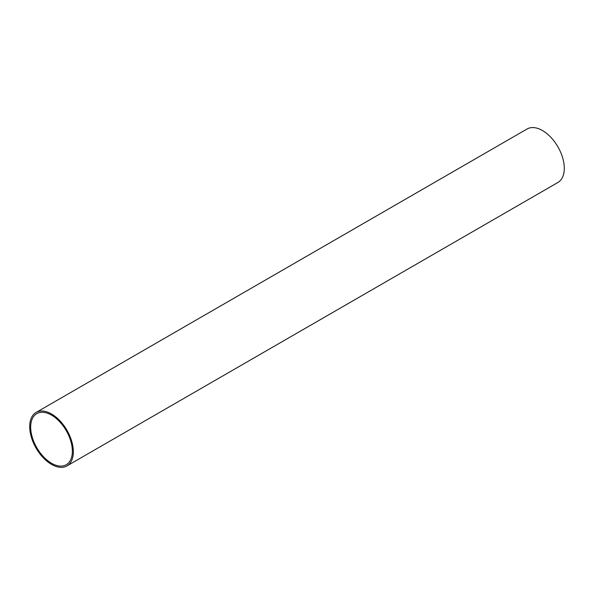 <?xml version="1.0" encoding="UTF-8"?>
<svg xmlns="http://www.w3.org/2000/svg" width="594" height="594" viewBox="0 0 594 594"><rect width="100%" height="100%" fill="white"/><g stroke="black" fill="none" stroke-linecap="round" stroke-linejoin="round"><path stroke-width="0.89" d="M72.364 451.225A29.477 17.018 60 0 1 66.261 464.716A29.477 17.018 60 0 1 36.783 447.698A29.477 17.018 60 0 1 36.783 413.662A29.477 17.018 60 0 1 59.497 421.562A29.477 17.018 60 0 1 72.364 451.225M29.7 426.589A30.866 17.82 -120 0 0 43.169 457.647A30.866 17.82 -120 0 0 66.951 465.919A30.866 17.82 -120 0 0 66.951 430.279A30.866 17.82 -120 0 0 36.093 412.459A30.866 17.82 -120 0 0 29.7 426.589M66.951 465.919L557.907 182.469A30.866 17.82 -120 0 0 557.907 146.829A30.866 17.82 -120 0 0 527.049 129.009L36.093 412.459"/></g></svg>
